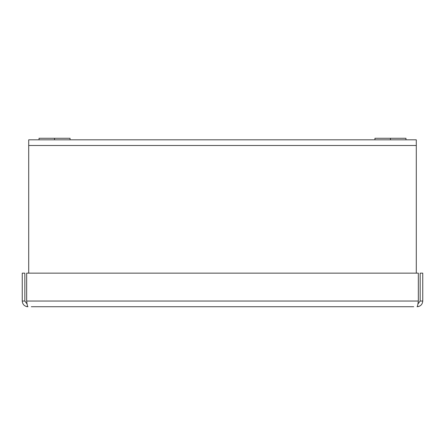 <?xml version="1.0" encoding="UTF-8"?>
<svg xmlns="http://www.w3.org/2000/svg" width="445" height="445" viewBox="0 0 445 445"><rect width="100%" height="100%" fill="white"/><g stroke="black" fill="none" stroke-linecap="round" stroke-linejoin="round"><path stroke-width="0.67" d="M416.292 273.147L416.292 139.813L28.708 139.813L28.708 273.147M413.705 306.733L31.295 306.733M103.641 306.733L341.359 306.733M418.595 306.527L417.065 306.733C420.519 306.399 422.411 304.502 422.75 301.048L420.163 301.048L420.163 273.147L422.75 273.147L422.75 301.048M417.888 304.041L420.163 301.048M27.112 304.041L24.837 301.048L22.25 301.048C22.589 304.502 24.481 306.399 27.935 306.733C27.512 306.399 27.084 304.502 26.661 301.048L26.661 273.147L418.339 273.147L418.339 301.048C417.916 304.502 417.488 306.399 417.065 306.733M26.405 306.527L26.75 306.611M27.084 306.672L27.935 306.733M22.25 301.048L22.25 273.147L24.837 273.147L24.837 301.048M54.546 139.813L54.546 138.267L39.043 138.267L39.043 139.813M70.054 139.813L70.054 138.267L54.546 138.267M390.454 139.813L390.454 138.267L374.946 138.267L374.946 139.813M405.957 139.813L405.957 138.267L390.454 138.267M28.708 145.498L416.292 145.498M418.339 301.048L26.661 301.048"/></g></svg>
